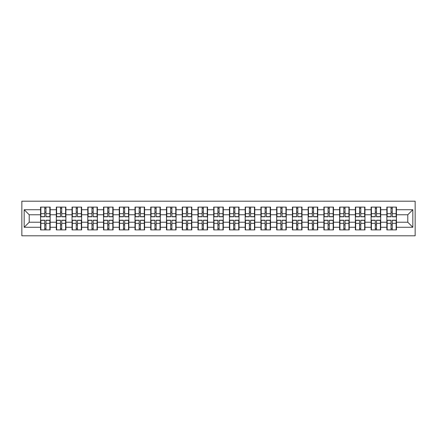 <?xml version="1.0" encoding="UTF-8"?>
<svg xmlns="http://www.w3.org/2000/svg" width="437" height="437" viewBox="0 0 437 437"><rect width="100%" height="100%" fill="white"/><g stroke="black" fill="none" stroke-linecap="round" stroke-linejoin="round"><path stroke-width="0.66" d="M21.85 235.805L415.15 235.805L415.15 201.195L21.85 201.195L21.85 235.805M396.435 224.908L396.13 224.908M387.149 224.908L386.849 224.908M386.849 212.092L387.149 212.092M396.13 212.092L396.435 212.092M396.435 210.781L396.13 210.781M387.149 210.781L386.849 210.781M386.849 226.219L387.149 226.219M396.13 226.219L396.435 226.219M380.693 224.908L380.392 224.908M371.412 224.908L371.106 224.908M371.106 212.092L371.412 212.092M380.392 212.092L380.693 212.092M380.693 210.781L380.392 210.781M371.412 210.781L371.106 210.781M371.106 226.219L371.412 226.219M380.392 226.219L380.693 226.219M364.955 224.908L364.649 224.908M355.669 224.908L355.368 224.908M355.368 212.092L355.669 212.092M364.649 212.092L364.955 212.092M364.955 210.781L364.649 210.781M355.669 210.781L355.368 210.781M355.368 226.219L355.669 226.219M364.649 226.219L364.955 226.219M349.212 224.908L348.912 224.908M339.931 224.908L339.625 224.908M339.625 212.092L339.931 212.092M348.912 212.092L349.212 212.092M349.212 210.781L348.912 210.781M339.931 210.781L339.625 210.781M339.625 226.219L339.931 226.219M348.912 226.219L349.212 226.219M333.475 224.908L333.169 224.908M324.188 224.908L323.888 224.908M323.888 212.092L324.188 212.092M333.169 212.092L333.475 212.092M333.475 210.781L333.169 210.781M324.188 210.781L323.888 210.781M323.888 226.219L324.188 226.219M333.169 226.219L333.475 226.219M317.732 224.908L317.431 224.908M308.451 224.908L308.145 224.908M308.145 212.092L308.451 212.092M317.431 212.092L317.732 212.092M317.732 210.781L317.431 210.781M308.451 210.781L308.145 210.781M308.145 226.219L308.451 226.219M317.431 226.219L317.732 226.219M301.994 224.908L301.688 224.908M292.708 224.908L292.408 224.908M292.408 212.092L292.708 212.092M301.688 212.092L301.994 212.092M301.994 210.781L301.688 210.781M292.708 210.781L292.408 210.781M292.408 226.219L292.708 226.219M301.688 226.219L301.994 226.219M286.251 224.908L285.951 224.908M276.971 224.908L276.67 224.908M276.67 212.092L276.971 212.092M285.951 212.092L286.251 212.092M286.251 210.781L285.951 210.781M276.971 210.781L276.67 210.781M276.67 226.219L276.971 226.219M285.951 226.219L286.251 226.219M270.514 224.908L270.208 224.908M261.228 224.908L260.927 224.908M260.927 212.092L261.228 212.092M270.208 212.092L270.514 212.092M270.514 210.781L270.208 210.781M261.228 210.781L260.927 210.781M260.927 226.219L261.228 226.219M270.208 226.219L270.514 226.219M254.771 224.908L254.471 224.908M245.49 224.908L245.19 224.908M245.19 212.092L245.49 212.092M254.471 212.092L254.771 212.092M254.771 210.781L254.471 210.781M245.49 210.781L245.19 210.781M245.19 226.219L245.49 226.219M254.471 226.219L254.771 226.219M239.034 224.908L238.728 224.908M229.753 224.908L229.447 224.908M229.447 212.092L229.753 212.092M238.728 212.092L239.034 212.092M239.034 210.781L238.728 210.781M229.753 210.781L229.447 210.781M229.447 226.219L229.753 226.219M238.728 226.219L239.034 226.219M223.291 224.908L222.99 224.908M214.01 224.908L213.709 224.908M213.709 212.092L214.01 212.092M222.99 212.092L223.291 212.092M223.291 210.781L222.99 210.781M214.01 210.781L213.709 210.781M213.709 226.219L214.01 226.219M222.99 226.219L223.291 226.219M207.553 224.908L207.247 224.908M198.272 224.908L197.966 224.908M197.966 212.092L198.272 212.092M207.247 212.092L207.553 212.092M207.553 210.781L207.247 210.781M198.272 210.781L197.966 210.781M197.966 226.219L198.272 226.219M207.247 226.219L207.553 226.219M191.81 224.908L191.51 224.908M182.529 224.908L182.229 224.908M182.229 212.092L182.529 212.092M191.51 212.092L191.81 212.092M191.81 210.781L191.51 210.781M182.529 210.781L182.229 210.781M182.229 226.219L182.529 226.219M191.51 226.219L191.81 226.219M176.073 224.908L175.772 224.908M166.792 224.908L166.486 224.908M166.486 212.092L166.792 212.092M175.772 212.092L176.073 212.092M176.073 210.781L175.772 210.781M166.792 210.781L166.486 210.781M166.486 226.219L166.792 226.219M175.772 226.219L176.073 226.219M160.33 224.908L160.029 224.908M151.049 224.908L150.749 224.908M150.749 212.092L151.049 212.092M160.029 212.092L160.33 212.092M160.33 210.781L160.029 210.781M151.049 210.781L150.749 210.781M150.749 226.219L151.049 226.219M160.029 226.219L160.33 226.219M144.592 224.908L144.292 224.908M135.312 224.908L135.006 224.908M135.006 212.092L135.312 212.092M144.292 212.092L144.592 212.092M144.592 210.781L144.292 210.781M135.312 210.781L135.006 210.781M135.006 226.219L135.312 226.219M144.292 226.219L144.592 226.219M128.855 224.908L128.549 224.908M119.569 224.908L119.268 224.908M119.268 212.092L119.569 212.092M128.549 212.092L128.855 212.092M128.855 210.781L128.549 210.781M119.569 210.781L119.268 210.781M119.268 226.219L119.569 226.219M128.549 226.219L128.855 226.219M113.112 224.908L112.812 224.908M103.831 224.908L103.525 224.908M103.525 212.092L103.831 212.092M112.812 212.092L113.112 212.092M113.112 210.781L112.812 210.781M103.831 210.781L103.525 210.781M103.525 226.219L103.831 226.219M112.812 226.219L113.112 226.219M97.375 224.908L97.069 224.908M88.088 224.908L87.788 224.908M87.788 212.092L88.088 212.092M97.069 212.092L97.375 212.092M97.375 210.781L97.069 210.781M88.088 210.781L87.788 210.781M87.788 226.219L88.088 226.219M97.069 226.219L97.375 226.219M81.632 224.908L81.331 224.908M72.351 224.908L72.045 224.908M72.045 212.092L72.351 212.092M81.331 212.092L81.632 212.092M81.632 210.781L81.331 210.781M72.351 210.781L72.045 210.781M72.045 226.219L72.351 226.219M81.331 226.219L81.632 226.219M65.894 224.908L65.588 224.908M56.608 224.908L56.307 224.908M56.307 212.092L56.608 212.092M65.588 212.092L65.894 212.092M65.894 210.781L65.588 210.781M56.608 210.781L56.307 210.781M56.307 226.219L56.608 226.219M65.588 226.219L65.894 226.219M407.787 222.231L407.787 214.769L396.435 214.769L396.435 222.231L407.787 222.231L412.828 227.278L412.828 209.722L396.435 209.722L396.435 207.1L386.849 207.1L386.849 214.769L380.693 214.769L380.693 222.231L386.849 222.231L386.849 214.769M412.828 227.278L396.435 227.278L396.435 229.9L386.849 229.9L386.849 227.278L380.693 227.278L380.693 229.9L371.106 229.9L371.106 227.278L364.955 227.278L364.955 229.9L355.368 229.9L355.368 227.278L349.212 227.278L349.212 229.9L339.625 229.9L339.625 227.278L333.475 227.278L333.475 229.9L323.888 229.9L323.888 227.278L317.732 227.278L317.732 229.9L308.145 229.9L308.145 227.278L301.994 227.278L301.994 229.9L292.408 229.9L292.408 227.278L286.251 227.278L286.251 229.9L276.67 229.9L276.67 227.278L270.514 227.278L270.514 229.9L260.927 229.9L260.927 227.278L254.771 227.278L254.771 229.9L245.19 229.9L245.19 227.278L239.034 227.278L239.034 229.9L229.447 229.9L229.447 227.278L223.291 227.278L223.291 229.9L213.709 229.9L213.709 227.278L207.553 227.278L207.553 229.9L197.966 229.9L197.966 227.278L191.81 227.278L191.81 229.9L182.229 229.9L182.229 227.278L176.073 227.278L176.073 229.9L166.486 229.9L166.486 227.278L160.33 227.278L160.33 229.9L150.749 229.9L150.749 227.278L144.592 227.278L144.592 229.9L135.006 229.9L135.006 227.278L128.855 227.278L128.855 229.9L119.268 229.9L119.268 227.278L113.112 227.278L113.112 229.9L103.525 229.9L103.525 227.278L97.375 227.278L97.375 229.9L87.788 229.9L87.788 227.278L81.632 227.278L81.632 229.9L72.045 229.9L72.045 227.278L65.894 227.278L65.894 229.9L56.307 229.9L56.307 227.278L50.151 227.278L50.151 229.9L40.565 229.9L40.565 227.278L24.172 227.278L24.172 209.722L40.565 209.722L40.565 214.769L29.213 214.769L29.213 222.231L40.565 222.231L40.565 214.769M386.849 209.722L380.693 209.722L380.693 207.1L371.106 207.1L371.106 209.722L364.955 209.722L364.955 207.1L355.368 207.1L355.368 209.722L349.212 209.722L349.212 207.1L339.625 207.1L339.625 209.722L333.475 209.722L333.475 207.1L323.888 207.1L323.888 209.722L317.732 209.722L317.732 207.1L308.145 207.1L308.145 209.722L301.994 209.722L301.994 207.1L292.408 207.1L292.408 209.722L286.251 209.722L286.251 207.1L276.67 207.1L276.67 209.722L270.514 209.722L270.514 207.1L260.927 207.1L260.927 209.722L254.771 209.722L254.771 207.1L245.19 207.1L245.19 209.722L239.034 209.722L239.034 207.1L229.447 207.1L229.447 209.722L223.291 209.722L223.291 207.1L213.709 207.1L213.709 209.722L207.553 209.722L207.553 207.1L197.966 207.1L197.966 209.722L191.81 209.722L191.81 207.1L182.229 207.1L182.229 209.722L176.073 209.722L176.073 207.1L166.486 207.1L166.486 209.722L160.33 209.722L160.33 207.1L150.749 207.1L150.749 209.722L144.592 209.722L144.592 207.1L135.006 207.1L135.006 209.722L128.855 209.722L128.855 207.1L119.268 207.1L119.268 209.722L113.112 209.722L113.112 207.1L103.525 207.1L103.525 209.722L97.375 209.722L97.375 207.1L87.788 207.1L87.788 209.722L81.632 209.722L81.632 207.1L72.045 207.1L72.045 209.722L65.894 209.722L65.894 207.1L56.307 207.1L56.307 209.722L50.151 209.722L50.151 207.1L40.565 207.1L40.565 209.722M386.849 222.231L386.849 227.278M380.693 222.231L380.693 227.278M380.693 209.722L380.693 214.769M364.955 222.231L371.106 222.231L371.106 214.769L364.955 214.769L364.955 227.278M371.106 222.231L371.106 227.278M371.106 209.722L371.106 214.769M364.955 209.722L364.955 214.769M349.212 222.231L355.368 222.231L355.368 214.769L349.212 214.769L349.212 227.278M355.368 222.231L355.368 227.278M355.368 209.722L355.368 214.769M349.212 209.722L349.212 214.769M333.475 222.231L339.625 222.231L339.625 214.769L333.475 214.769L333.475 227.278M339.625 222.231L339.625 227.278M339.625 209.722L339.625 214.769M333.475 209.722L333.475 214.769M317.732 222.231L323.888 222.231L323.888 214.769L317.732 214.769L317.732 227.278M323.888 222.231L323.888 227.278M323.888 209.722L323.888 214.769M317.732 209.722L317.732 214.769M301.994 222.231L308.145 222.231L308.145 214.769L301.994 214.769L301.994 227.278M308.145 222.231L308.145 227.278M308.145 209.722L308.145 214.769M301.994 209.722L301.994 214.769M286.251 222.231L292.408 222.231L292.408 214.769L286.251 214.769L286.251 227.278M292.408 222.231L292.408 227.278M292.408 209.722L292.408 214.769M286.251 209.722L286.251 214.769M270.514 222.231L276.67 222.231L276.67 214.769L270.514 214.769L270.514 227.278M276.67 222.231L276.67 227.278M276.67 209.722L276.67 214.769M270.514 209.722L270.514 214.769M254.771 222.231L260.927 222.231L260.927 214.769L254.771 214.769L254.771 227.278M260.927 222.231L260.927 227.278M260.927 209.722L260.927 214.769M254.771 209.722L254.771 214.769M239.034 222.231L245.19 222.231L245.19 214.769L239.034 214.769L239.034 227.278M245.19 222.231L245.19 227.278M245.19 209.722L245.19 214.769M239.034 209.722L239.034 214.769M223.291 222.231L229.447 222.231L229.447 214.769L223.291 214.769L223.291 227.278M229.447 222.231L229.447 227.278M229.447 209.722L229.447 214.769M223.291 209.722L223.291 214.769M207.553 222.231L213.709 222.231L213.709 214.769L207.553 214.769L207.553 227.278M213.709 222.231L213.709 227.278M213.709 209.722L213.709 214.769M207.553 209.722L207.553 214.769M191.81 222.231L197.966 222.231L197.966 214.769L191.81 214.769L191.81 227.278M197.966 222.231L197.966 227.278M197.966 209.722L197.966 214.769M191.81 209.722L191.81 214.769M176.073 222.231L182.229 222.231L182.229 214.769L176.073 214.769L176.073 227.278M182.229 222.231L182.229 227.278M182.229 209.722L182.229 214.769M176.073 209.722L176.073 214.769M160.33 222.231L166.486 222.231L166.486 214.769L160.33 214.769L160.33 227.278M166.486 222.231L166.486 227.278M166.486 209.722L166.486 214.769M160.33 209.722L160.33 214.769M144.592 222.231L150.749 222.231L150.749 214.769L144.592 214.769L144.592 227.278M150.749 222.231L150.749 227.278M150.749 209.722L150.749 214.769M144.592 209.722L144.592 214.769M128.855 222.231L135.006 222.231L135.006 214.769L128.855 214.769L128.855 227.278M135.006 222.231L135.006 227.278M135.006 209.722L135.006 214.769M128.855 209.722L128.855 214.769M113.112 222.231L119.268 222.231L119.268 214.769L113.112 214.769L113.112 227.278M119.268 222.231L119.268 227.278M119.268 209.722L119.268 214.769M113.112 209.722L113.112 214.769M97.375 222.231L103.525 222.231L103.525 214.769L97.375 214.769L97.375 227.278M103.525 222.231L103.525 227.278M103.525 209.722L103.525 214.769M97.375 209.722L97.375 214.769M81.632 222.231L87.788 222.231L87.788 214.769L81.632 214.769L81.632 227.278M87.788 222.231L87.788 227.278M87.788 209.722L87.788 214.769M81.632 209.722L81.632 214.769M65.894 222.231L72.045 222.231L72.045 214.769L65.894 214.769L65.894 227.278M72.045 222.231L72.045 227.278M72.045 209.722L72.045 214.769M65.894 209.722L65.894 214.769M50.151 222.231L56.307 222.231L56.307 214.769L50.151 214.769L50.151 227.278M56.307 222.231L56.307 227.278M56.307 209.722L56.307 214.769M50.151 209.722L50.151 214.769M50.151 224.908L49.851 224.908M40.87 224.908L40.565 224.908M40.565 212.092L40.87 212.092M49.851 212.092L50.151 212.092M50.151 210.781L49.851 210.781M40.87 210.781L40.565 210.781M40.565 226.219L40.87 226.219M49.851 226.219L50.151 226.219M40.565 222.231L40.565 227.278M29.213 222.231L24.172 227.278M24.172 209.722L29.213 214.769M396.435 222.231L396.435 227.278M396.435 209.722L396.435 214.769M412.828 209.722L407.787 214.769M49.851 207.1L49.851 216.785L45.967 216.785L45.967 207.1M44.754 207.1L44.754 216.785L40.87 216.785L40.87 207.1M44.754 208.411L45.967 208.411M45.967 212.142L44.754 212.142M40.87 229.9L40.87 220.215L44.754 220.215L44.754 229.9M45.967 229.9L45.967 220.215L49.851 220.215L49.851 229.9M45.967 228.589L44.754 228.589M44.754 224.858L45.967 224.858M65.588 207.1L65.588 216.785L61.704 216.785L61.704 207.1M60.492 207.1L60.492 216.785L56.608 216.785L56.608 207.1M60.492 208.411L61.704 208.411M61.704 212.142L60.492 212.142M81.331 207.1L81.331 216.785L77.447 216.785L77.447 207.1M76.235 207.1L76.235 216.785L72.351 216.785L72.351 207.1M76.235 208.411L77.447 208.411M77.447 212.142L76.235 212.142M97.069 207.1L97.069 216.785L93.185 216.785L93.185 207.1M91.972 207.1L91.972 216.785L88.088 216.785L88.088 207.1M91.972 208.411L93.185 208.411M93.185 212.142L91.972 212.142M112.812 207.1L112.812 216.785L108.922 216.785L108.922 207.1M107.715 207.1L107.715 216.785L103.831 216.785L103.831 207.1M107.715 208.411L108.922 208.411M108.922 212.142L107.715 212.142M128.549 207.1L128.549 216.785L124.665 216.785L124.665 207.1M123.453 207.1L123.453 216.785L119.569 216.785L119.569 207.1M123.453 208.411L124.665 208.411M124.665 212.142L123.453 212.142M56.608 229.9L56.608 220.215L60.492 220.215L60.492 229.9M61.704 229.9L61.704 220.215L65.588 220.215L65.588 229.9M61.704 228.589L60.492 228.589M60.492 224.858L61.704 224.858M72.351 229.9L72.351 220.215L76.235 220.215L76.235 229.9M77.447 229.9L77.447 220.215L81.331 220.215L81.331 229.9M77.447 228.589L76.235 228.589M76.235 224.858L77.447 224.858M88.088 229.9L88.088 220.215L91.972 220.215L91.972 229.9M93.185 229.9L93.185 220.215L97.069 220.215L97.069 229.9M93.185 228.589L91.972 228.589M91.972 224.858L93.185 224.858M103.831 229.9L103.831 220.215L107.715 220.215L107.715 229.9M108.922 229.9L108.922 220.215L112.812 220.215L112.812 229.9M108.922 228.589L107.715 228.589M107.715 224.858L108.922 224.858M119.569 229.9L119.569 220.215L123.453 220.215L123.453 229.9M124.665 229.9L124.665 220.215L128.549 220.215L128.549 229.9M124.665 228.589L123.453 228.589M123.453 224.858L124.665 224.858M144.292 207.1L144.292 216.785L140.403 216.785L140.403 207.1M139.195 207.1L139.195 216.785L135.312 216.785L135.312 207.1M139.195 208.411L140.403 208.411M140.403 212.142L139.195 212.142M135.312 229.9L135.312 220.215L139.195 220.215L139.195 229.9M140.403 229.9L140.403 220.215L144.292 220.215L144.292 229.9M140.403 228.589L139.195 228.589M139.195 224.858L140.403 224.858M160.029 207.1L160.029 216.785L156.146 216.785L156.146 207.1M154.933 207.1L154.933 216.785L151.049 216.785L151.049 207.1M154.933 208.411L156.146 208.411M156.146 212.142L154.933 212.142M151.049 229.9L151.049 220.215L154.933 220.215L154.933 229.9M156.146 229.9L156.146 220.215L160.029 220.215L160.029 229.9M156.146 228.589L154.933 228.589M154.933 224.858L156.146 224.858M175.772 207.1L175.772 216.785L171.883 216.785L171.883 207.1M170.676 207.1L170.676 216.785L166.792 216.785L166.792 207.1M170.676 208.411L171.883 208.411M171.883 212.142L170.676 212.142M166.792 229.9L166.792 220.215L170.676 220.215L170.676 229.9M171.883 229.9L171.883 220.215L175.772 220.215L175.772 229.9M171.883 228.589L170.676 228.589M170.676 224.858L171.883 224.858M191.51 207.1L191.51 216.785L187.626 216.785L187.626 207.1M186.413 207.1L186.413 216.785L182.529 216.785L182.529 207.1M186.413 208.411L187.626 208.411M187.626 212.142L186.413 212.142M182.529 229.9L182.529 220.215L186.413 220.215L186.413 229.9M187.626 229.9L187.626 220.215L191.51 220.215L191.51 229.9M187.626 228.589L186.413 228.589M186.413 224.858L187.626 224.858M207.247 207.1L207.247 216.785L203.363 216.785L203.363 207.1M202.156 207.1L202.156 216.785L198.272 216.785L198.272 207.1M202.156 208.411L203.363 208.411M203.363 212.142L202.156 212.142M198.272 229.9L198.272 220.215L202.156 220.215L202.156 229.9M203.363 229.9L203.363 220.215L207.247 220.215L207.247 229.9M203.363 228.589L202.156 228.589M202.156 224.858L203.363 224.858M222.99 207.1L222.99 216.785L219.106 216.785L219.106 207.1M217.894 207.1L217.894 216.785L214.01 216.785L214.01 207.1M217.894 208.411L219.106 208.411M219.106 212.142L217.894 212.142M214.01 229.9L214.01 220.215L217.894 220.215L217.894 229.9M219.106 229.9L219.106 220.215L222.99 220.215L222.99 229.9M219.106 228.589L217.894 228.589M217.894 224.858L219.106 224.858M238.728 207.1L238.728 216.785L234.844 216.785L234.844 207.1M233.637 207.1L233.637 216.785L229.753 216.785L229.753 207.1M233.637 208.411L234.844 208.411M234.844 212.142L233.637 212.142M229.753 229.9L229.753 220.215L233.637 220.215L233.637 229.9M234.844 229.9L234.844 220.215L238.728 220.215L238.728 229.9M234.844 228.589L233.637 228.589M233.637 224.858L234.844 224.858M254.471 207.1L254.471 216.785L250.587 216.785L250.587 207.1M249.374 207.1L249.374 216.785L245.49 216.785L245.49 207.1M249.374 208.411L250.587 208.411M250.587 212.142L249.374 212.142M245.49 229.9L245.49 220.215L249.374 220.215L249.374 229.9M250.587 229.9L250.587 220.215L254.471 220.215L254.471 229.9M250.587 228.589L249.374 228.589M249.374 224.858L250.587 224.858M270.208 207.1L270.208 216.785L266.324 216.785L266.324 207.1M265.117 207.1L265.117 216.785L261.228 216.785L261.228 207.1M265.117 208.411L266.324 208.411M266.324 212.142L265.117 212.142M261.228 229.9L261.228 220.215L265.117 220.215L265.117 229.9M266.324 229.9L266.324 220.215L270.208 220.215L270.208 229.9M266.324 228.589L265.117 228.589M265.117 224.858L266.324 224.858M285.951 207.1L285.951 216.785L282.067 216.785L282.067 207.1M280.854 207.1L280.854 216.785L276.971 216.785L276.971 207.1M280.854 208.411L282.067 208.411M282.067 212.142L280.854 212.142M276.971 229.9L276.971 220.215L280.854 220.215L280.854 229.9M282.067 229.9L282.067 220.215L285.951 220.215L285.951 229.9M282.067 228.589L280.854 228.589M280.854 224.858L282.067 224.858M301.688 207.1L301.688 216.785L297.805 216.785L297.805 207.1M296.597 207.1L296.597 216.785L292.708 216.785L292.708 207.1M296.597 208.411L297.805 208.411M297.805 212.142L296.597 212.142M292.708 229.9L292.708 220.215L296.597 220.215L296.597 229.9M297.805 229.9L297.805 220.215L301.688 220.215L301.688 229.9M297.805 228.589L296.597 228.589M296.597 224.858L297.805 224.858M317.431 207.1L317.431 216.785L313.548 216.785L313.548 207.1M312.335 207.1L312.335 216.785L308.451 216.785L308.451 207.1M312.335 208.411L313.548 208.411M313.548 212.142L312.335 212.142M308.451 229.9L308.451 220.215L312.335 220.215L312.335 229.9M313.548 229.9L313.548 220.215L317.431 220.215L317.431 229.9M313.548 228.589L312.335 228.589M312.335 224.858L313.548 224.858M333.169 207.1L333.169 216.785L329.285 216.785L329.285 207.1M328.078 207.1L328.078 216.785L324.188 216.785L324.188 207.1M328.078 208.411L329.285 208.411M329.285 212.142L328.078 212.142M324.188 229.9L324.188 220.215L328.078 220.215L328.078 229.9M329.285 229.9L329.285 220.215L333.169 220.215L333.169 229.9M329.285 228.589L328.078 228.589M328.078 224.858L329.285 224.858M348.912 207.1L348.912 216.785L345.028 216.785L345.028 207.1M343.815 207.1L343.815 216.785L339.931 216.785L339.931 207.1M343.815 208.411L345.028 208.411M345.028 212.142L343.815 212.142M339.931 229.9L339.931 220.215L343.815 220.215L343.815 229.9M345.028 229.9L345.028 220.215L348.912 220.215L348.912 229.9M345.028 228.589L343.815 228.589M343.815 224.858L345.028 224.858M364.649 207.1L364.649 216.785L360.765 216.785L360.765 207.1M359.553 207.1L359.553 216.785L355.669 216.785L355.669 207.1M359.553 208.411L360.765 208.411M360.765 212.142L359.553 212.142M355.669 229.9L355.669 220.215L359.553 220.215L359.553 229.9M360.765 229.9L360.765 220.215L364.649 220.215L364.649 229.9M360.765 228.589L359.553 228.589M359.553 224.858L360.765 224.858M380.392 207.1L380.392 216.785L376.508 216.785L376.508 207.1M375.296 207.1L375.296 216.785L371.412 216.785L371.412 207.1M375.296 208.411L376.508 208.411M376.508 212.142L375.296 212.142M371.412 229.9L371.412 220.215L375.296 220.215L375.296 229.9M376.508 229.9L376.508 220.215L380.392 220.215L380.392 229.9M376.508 228.589L375.296 228.589M375.296 224.858L376.508 224.858M396.13 207.1L396.13 216.785L392.246 216.785L392.246 207.1M391.033 207.1L391.033 216.785L387.149 216.785L387.149 207.1M391.033 208.411L392.246 208.411M392.246 212.142L391.033 212.142M387.149 229.9L387.149 220.215L391.033 220.215L391.033 229.9M392.246 229.9L392.246 220.215L396.13 220.215L396.13 229.9M392.246 228.589L391.033 228.589M391.033 224.858L392.246 224.858M44.754 213.671L40.87 213.671M44.754 216.654L40.87 216.654M49.851 213.671L45.967 213.671M49.851 216.654L45.967 216.654M45.967 223.329L49.851 223.329M45.967 220.346L49.851 220.346M40.87 223.329L44.754 223.329M40.87 220.346L44.754 220.346M60.492 213.671L56.608 213.671M60.492 216.654L56.608 216.654M65.588 213.671L61.704 213.671M65.588 216.654L61.704 216.654M76.235 213.671L72.351 213.671M76.235 216.654L72.351 216.654M81.331 213.671L77.447 213.671M81.331 216.654L77.447 216.654M91.972 213.671L88.088 213.671M91.972 216.654L88.088 216.654M97.069 213.671L93.185 213.671M97.069 216.654L93.185 216.654M107.715 213.671L103.831 213.671M107.715 216.654L103.831 216.654M112.812 213.671L108.922 213.671M112.812 216.654L108.922 216.654M123.453 213.671L119.569 213.671M123.453 216.654L119.569 216.654M128.549 213.671L124.665 213.671M128.549 216.654L124.665 216.654M61.704 223.329L65.588 223.329M61.704 220.346L65.588 220.346M56.608 223.329L60.492 223.329M56.608 220.346L60.492 220.346M77.447 223.329L81.331 223.329M77.447 220.346L81.331 220.346M72.351 223.329L76.235 223.329M72.351 220.346L76.235 220.346M93.185 223.329L97.069 223.329M93.185 220.346L97.069 220.346M88.088 223.329L91.972 223.329M88.088 220.346L91.972 220.346M108.922 223.329L112.812 223.329M108.922 220.346L112.812 220.346M103.831 223.329L107.715 223.329M103.831 220.346L107.715 220.346M124.665 223.329L128.549 223.329M124.665 220.346L128.549 220.346M119.569 223.329L123.453 223.329M119.569 220.346L123.453 220.346M139.195 213.671L135.312 213.671M139.195 216.654L135.312 216.654M144.292 213.671L140.403 213.671M144.292 216.654L140.403 216.654M140.403 223.329L144.292 223.329M140.403 220.346L144.292 220.346M135.312 223.329L139.195 223.329M135.312 220.346L139.195 220.346M154.933 213.671L151.049 213.671M154.933 216.654L151.049 216.654M160.029 213.671L156.146 213.671M160.029 216.654L156.146 216.654M156.146 223.329L160.029 223.329M156.146 220.346L160.029 220.346M151.049 223.329L154.933 223.329M151.049 220.346L154.933 220.346M170.676 213.671L166.792 213.671M170.676 216.654L166.792 216.654M175.772 213.671L171.883 213.671M175.772 216.654L171.883 216.654M171.883 223.329L175.772 223.329M171.883 220.346L175.772 220.346M166.792 223.329L170.676 223.329M166.792 220.346L170.676 220.346M186.413 213.671L182.529 213.671M186.413 216.654L182.529 216.654M191.51 213.671L187.626 213.671M191.51 216.654L187.626 216.654M187.626 223.329L191.51 223.329M187.626 220.346L191.51 220.346M182.529 223.329L186.413 223.329M182.529 220.346L186.413 220.346M202.156 213.671L198.272 213.671M202.156 216.654L198.272 216.654M207.247 213.671L203.363 213.671M207.247 216.654L203.363 216.654M203.363 223.329L207.247 223.329M203.363 220.346L207.247 220.346M198.272 223.329L202.156 223.329M198.272 220.346L202.156 220.346M217.894 213.671L214.01 213.671M217.894 216.654L214.01 216.654M222.99 213.671L219.106 213.671M222.99 216.654L219.106 216.654M219.106 223.329L222.99 223.329M219.106 220.346L222.99 220.346M214.01 223.329L217.894 223.329M214.01 220.346L217.894 220.346M233.637 213.671L229.753 213.671M233.637 216.654L229.753 216.654M238.728 213.671L234.844 213.671M238.728 216.654L234.844 216.654M234.844 223.329L238.728 223.329M234.844 220.346L238.728 220.346M229.753 223.329L233.637 223.329M229.753 220.346L233.637 220.346M249.374 213.671L245.49 213.671M249.374 216.654L245.49 216.654M254.471 213.671L250.587 213.671M254.471 216.654L250.587 216.654M250.587 223.329L254.471 223.329M250.587 220.346L254.471 220.346M245.49 223.329L249.374 223.329M245.49 220.346L249.374 220.346M265.117 213.671L261.228 213.671M265.117 216.654L261.228 216.654M270.208 213.671L266.324 213.671M270.208 216.654L266.324 216.654M266.324 223.329L270.208 223.329M266.324 220.346L270.208 220.346M261.228 223.329L265.117 223.329M261.228 220.346L265.117 220.346M280.854 213.671L276.971 213.671M280.854 216.654L276.971 216.654M285.951 213.671L282.067 213.671M285.951 216.654L282.067 216.654M282.067 223.329L285.951 223.329M282.067 220.346L285.951 220.346M276.971 223.329L280.854 223.329M276.971 220.346L280.854 220.346M296.597 213.671L292.708 213.671M296.597 216.654L292.708 216.654M301.688 213.671L297.805 213.671M301.688 216.654L297.805 216.654M297.805 223.329L301.688 223.329M297.805 220.346L301.688 220.346M292.708 223.329L296.597 223.329M292.708 220.346L296.597 220.346M312.335 213.671L308.451 213.671M312.335 216.654L308.451 216.654M317.431 213.671L313.548 213.671M317.431 216.654L313.548 216.654M313.548 223.329L317.431 223.329M313.548 220.346L317.431 220.346M308.451 223.329L312.335 223.329M308.451 220.346L312.335 220.346M328.078 213.671L324.188 213.671M328.078 216.654L324.188 216.654M333.169 213.671L329.285 213.671M333.169 216.654L329.285 216.654M329.285 223.329L333.169 223.329M329.285 220.346L333.169 220.346M324.188 223.329L328.078 223.329M324.188 220.346L328.078 220.346M343.815 213.671L339.931 213.671M343.815 216.654L339.931 216.654M348.912 213.671L345.028 213.671M348.912 216.654L345.028 216.654M345.028 223.329L348.912 223.329M345.028 220.346L348.912 220.346M339.931 223.329L343.815 223.329M339.931 220.346L343.815 220.346M359.553 213.671L355.669 213.671M359.553 216.654L355.669 216.654M364.649 213.671L360.765 213.671M364.649 216.654L360.765 216.654M360.765 223.329L364.649 223.329M360.765 220.346L364.649 220.346M355.669 223.329L359.553 223.329M355.669 220.346L359.553 220.346M375.296 213.671L371.412 213.671M375.296 216.654L371.412 216.654M380.392 213.671L376.508 213.671M380.392 216.654L376.508 216.654M376.508 223.329L380.392 223.329M376.508 220.346L380.392 220.346M371.412 223.329L375.296 223.329M371.412 220.346L375.296 220.346M391.033 213.671L387.149 213.671M391.033 216.654L387.149 216.654M396.13 213.671L392.246 213.671M396.13 216.654L392.246 216.654M392.246 223.329L396.13 223.329M392.246 220.346L396.13 220.346M387.149 223.329L391.033 223.329M387.149 220.346L391.033 220.346"/></g></svg>
